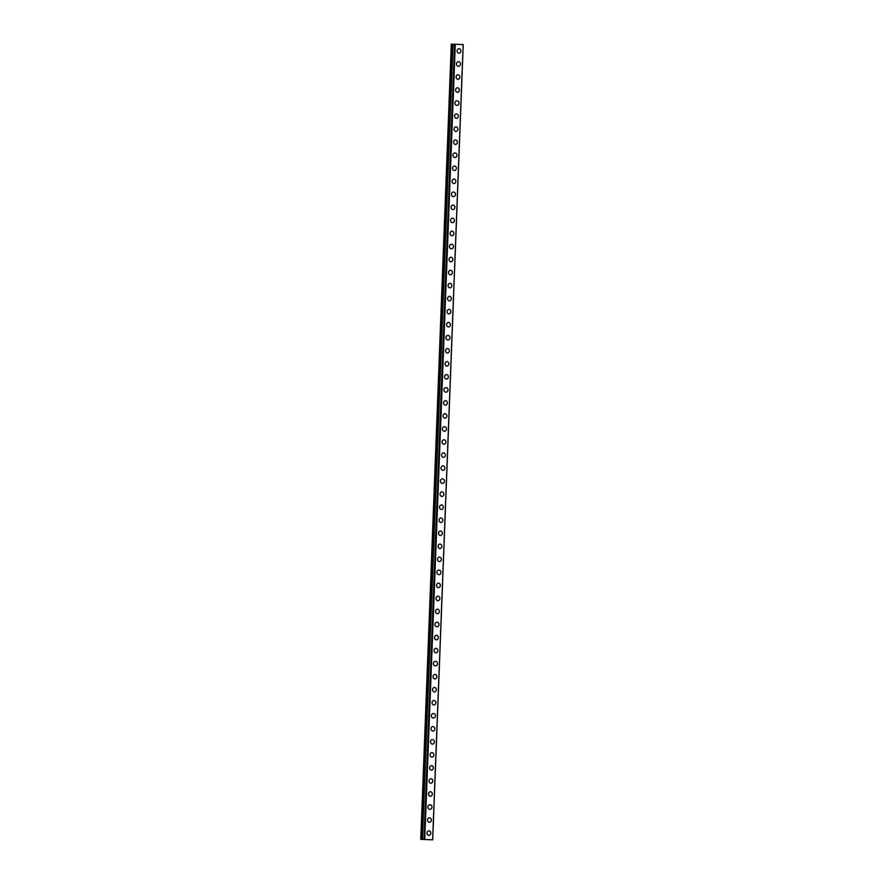 <?xml version="1.0" encoding="UTF-8"?>
<svg xmlns="http://www.w3.org/2000/svg" width="884" height="884" viewBox="0 0 884 884"><rect width="100%" height="100%" fill="white"/><g stroke="black" fill="none" stroke-linecap="round" stroke-linejoin="round"><path stroke-width="1.33" d="M428.95 830.816A2.287 2.044 -89.4 0 1 428.906 835.38A2.287 2.044 -89.4 0 1 428.95 830.816A2.287 2.044 -89.4 0 1 428.906 835.38M429.458 817.777A2.287 2.044 -89.4 0 1 429.403 822.341A2.287 2.044 -89.4 0 1 429.458 817.777A2.287 2.044 -89.4 0 1 429.403 822.341M429.956 804.738A2.287 2.044 -89.4 0 1 429.911 809.313A2.287 2.044 -89.4 0 1 429.956 804.738A2.287 2.044 -89.4 0 1 429.911 809.313M430.453 791.71A2.287 2.044 -89.4 0 1 430.409 796.274A2.287 2.044 -89.4 0 1 430.453 791.71A2.287 2.044 -89.4 0 1 430.409 796.274M430.961 778.671A2.287 2.044 -89.4 0 1 430.906 783.235A2.287 2.044 -89.4 0 1 430.961 778.671A2.287 2.044 -89.4 0 1 430.906 783.235M431.458 765.632A2.287 2.044 -89.4 0 1 431.414 770.196A2.287 2.044 -89.4 0 1 431.458 765.632A2.287 2.044 -89.4 0 1 431.414 770.196M431.956 752.604A2.287 2.044 -89.4 0 1 431.911 757.168A2.287 2.044 -89.4 0 1 431.956 752.604A2.287 2.044 -89.4 0 1 431.911 757.168M432.464 739.565A2.287 2.044 -89.4 0 1 432.409 744.129A2.287 2.044 -89.4 0 1 432.464 739.565A2.287 2.044 -89.4 0 1 432.409 744.129M432.961 726.526A2.287 2.044 -89.4 0 1 432.917 731.09A2.287 2.044 -89.4 0 1 432.961 726.526A2.287 2.044 -89.4 0 1 432.917 731.09M433.458 713.487A2.287 2.044 -89.4 0 1 433.414 718.062A2.287 2.044 -89.4 0 1 433.458 713.487A2.287 2.044 -89.4 0 1 433.414 718.062M433.956 700.459A2.287 2.044 -89.4 0 1 433.911 705.023A2.287 2.044 -89.4 0 1 433.967 700.459A2.287 2.044 -89.4 0 1 433.911 705.023M434.464 687.421A2.287 2.044 -89.4 0 1 434.42 691.984A2.287 2.044 -89.4 0 1 434.464 687.421A2.287 2.044 -89.4 0 1 434.42 691.984M434.961 674.381A2.287 2.044 -89.4 0 1 434.917 678.945A2.287 2.044 -89.4 0 1 434.961 674.381A2.287 2.044 -89.4 0 1 434.917 678.945M435.458 661.342A2.287 2.044 -89.4 0 1 435.414 665.917A2.287 2.044 -89.4 0 1 435.469 661.342A2.287 2.044 -89.4 0 1 435.414 665.917M435.967 648.315A2.287 2.044 -89.4 0 1 435.923 652.878A2.287 2.044 -89.4 0 1 435.967 648.315A2.287 2.044 -89.4 0 1 435.923 652.878M436.464 635.276A2.287 2.044 -89.4 0 1 436.42 639.839A2.287 2.044 -89.4 0 1 436.464 635.276A2.287 2.044 -89.4 0 1 436.42 639.839M436.961 622.237A2.287 2.044 -89.4 0 1 436.917 626.811A2.287 2.044 -89.4 0 1 436.972 622.237A2.287 2.044 -89.4 0 1 436.917 626.811M437.469 609.209A2.287 2.044 -89.4 0 1 437.414 613.772A2.287 2.044 -89.4 0 1 437.469 609.209A2.287 2.044 -89.4 0 1 437.425 613.772M437.967 596.17A2.287 2.044 -89.4 0 1 437.923 600.733A2.287 2.044 -89.4 0 1 437.967 596.17A2.287 2.044 -89.4 0 1 437.923 600.733M438.464 583.131A2.287 2.044 -89.4 0 1 438.42 587.694A2.287 2.044 -89.4 0 1 438.464 583.131A2.287 2.044 -89.4 0 1 438.42 587.694M438.972 570.092A2.287 2.044 -89.4 0 1 438.917 574.666A2.287 2.044 -89.4 0 1 438.972 570.092A2.287 2.044 -89.4 0 1 438.928 574.666M439.47 557.064A2.287 2.044 -89.4 0 1 439.425 561.627A2.287 2.044 -89.4 0 1 439.47 557.064A2.287 2.044 -89.4 0 1 439.425 561.627M439.967 544.025A2.287 2.044 -89.4 0 1 439.923 548.588A2.287 2.044 -89.4 0 1 439.967 544.025A2.287 2.044 -89.4 0 1 439.923 548.588M440.475 530.986A2.287 2.044 -89.4 0 1 440.431 535.549A2.287 2.044 -89.4 0 1 440.475 530.986A2.287 2.044 -89.4 0 1 440.42 535.549M440.972 517.958A2.287 2.044 -89.4 0 1 440.928 522.521A2.287 2.044 -89.4 0 1 440.972 517.958A2.287 2.044 -89.4 0 1 440.928 522.521M441.47 504.919A2.287 2.044 -89.4 0 1 441.425 509.482A2.287 2.044 -89.4 0 1 441.47 504.919A2.287 2.044 -89.4 0 1 441.425 509.482M441.978 491.88A2.287 2.044 -89.4 0 1 441.923 496.443A2.287 2.044 -89.4 0 1 441.978 491.88A2.287 2.044 -89.4 0 1 441.934 496.443M442.475 478.841A2.287 2.044 -89.4 0 1 442.431 483.415A2.287 2.044 -89.4 0 1 442.475 478.841A2.287 2.044 -89.4 0 1 442.431 483.415M442.972 465.813A2.287 2.044 -89.4 0 1 442.928 470.376A2.287 2.044 -89.4 0 1 442.972 465.813A2.287 2.044 -89.4 0 1 442.928 470.376M443.481 452.774A2.287 2.044 -89.4 0 1 443.425 457.337A2.287 2.044 -89.4 0 1 443.481 452.774A2.287 2.044 -89.4 0 1 443.425 457.337M443.978 439.735A2.287 2.044 -89.4 0 1 443.934 444.298A2.287 2.044 -89.4 0 1 443.978 439.735A2.287 2.044 -89.4 0 1 443.934 444.298M444.475 426.696A2.287 2.044 -89.4 0 1 444.431 431.27A2.287 2.044 -89.4 0 1 444.475 426.696A2.287 2.044 -89.4 0 1 444.431 431.27M444.983 413.668A2.287 2.044 -89.4 0 1 444.928 418.231A2.287 2.044 -89.4 0 1 444.983 413.668A2.287 2.044 -89.4 0 1 444.928 418.231M445.481 400.629A2.287 2.044 -89.4 0 1 445.437 405.192A2.287 2.044 -89.4 0 1 445.481 400.629A2.287 2.044 -89.4 0 1 445.437 405.192M445.978 387.59A2.287 2.044 -89.4 0 1 445.934 392.164A2.287 2.044 -89.4 0 1 445.978 387.59A2.287 2.044 -89.4 0 1 445.934 392.164M446.475 374.562A2.287 2.044 -89.4 0 1 446.431 379.126A2.287 2.044 -89.4 0 1 446.486 374.562A2.287 2.044 -89.4 0 1 446.431 379.126M446.984 361.523A2.287 2.044 -89.4 0 1 446.939 366.087A2.287 2.044 -89.4 0 1 446.984 361.523A2.287 2.044 -89.4 0 1 446.939 366.087M447.481 348.484A2.287 2.044 -89.4 0 1 447.437 353.048A2.287 2.044 -89.4 0 1 447.481 348.484A2.287 2.044 -89.4 0 1 447.437 353.048M447.978 335.445A2.287 2.044 -89.4 0 1 447.934 340.02A2.287 2.044 -89.4 0 1 447.989 335.445A2.287 2.044 -89.4 0 1 447.934 340.02M448.486 322.417A2.287 2.044 -89.4 0 1 448.442 326.981A2.287 2.044 -89.4 0 1 448.486 322.417A2.287 2.044 -89.4 0 1 448.442 326.981M448.984 309.378A2.287 2.044 -89.4 0 1 448.939 313.942A2.287 2.044 -89.4 0 1 448.984 309.378A2.287 2.044 -89.4 0 1 448.939 313.942M449.481 296.339A2.287 2.044 -89.4 0 1 449.437 300.903A2.287 2.044 -89.4 0 1 449.492 296.339A2.287 2.044 -89.4 0 1 449.437 300.903M449.989 283.311A2.287 2.044 -89.4 0 1 449.945 287.875A2.287 2.044 -89.4 0 1 449.989 283.311A2.287 2.044 -89.4 0 1 449.945 287.875M450.486 270.272A2.287 2.044 -89.4 0 1 450.442 274.836A2.287 2.044 -89.4 0 1 450.486 270.272A2.287 2.044 -89.4 0 1 450.442 274.836M450.984 257.233A2.287 2.044 -89.4 0 1 450.939 261.797A2.287 2.044 -89.4 0 1 450.995 257.233A2.287 2.044 -89.4 0 1 450.939 261.797M451.492 244.194A2.287 2.044 -89.4 0 1 451.437 248.769A2.287 2.044 -89.4 0 1 451.492 244.194A2.287 2.044 -89.4 0 1 451.448 248.769M451.989 231.166A2.287 2.044 -89.4 0 1 451.945 235.73A2.287 2.044 -89.4 0 1 451.989 231.166A2.287 2.044 -89.4 0 1 451.945 235.73M452.486 218.127A2.287 2.044 -89.4 0 1 452.442 222.691A2.287 2.044 -89.4 0 1 452.486 218.127A2.287 2.044 -89.4 0 1 452.442 222.691M452.995 205.088A2.287 2.044 -89.4 0 1 452.939 209.652A2.287 2.044 -89.4 0 1 452.995 205.088A2.287 2.044 -89.4 0 1 452.951 209.652M453.492 192.049A2.287 2.044 -89.4 0 1 453.448 196.624A2.287 2.044 -89.4 0 1 453.492 192.049A2.287 2.044 -89.4 0 1 453.448 196.624M453.989 179.021A2.287 2.044 -89.4 0 1 453.945 183.585A2.287 2.044 -89.4 0 1 453.989 179.021A2.287 2.044 -89.4 0 1 453.945 183.585M454.498 165.982A2.287 2.044 -89.4 0 1 454.442 170.546A2.287 2.044 -89.4 0 1 454.498 165.982A2.287 2.044 -89.4 0 1 454.453 170.546M454.995 152.943A2.287 2.044 -89.4 0 1 454.951 157.518A2.287 2.044 -89.4 0 1 454.995 152.943A2.287 2.044 -89.4 0 1 454.951 157.518M455.492 139.915A2.287 2.044 -89.4 0 1 455.448 144.479A2.287 2.044 -89.4 0 1 455.492 139.915A2.287 2.044 -89.4 0 1 455.448 144.479M456 126.876A2.287 2.044 -89.4 0 1 455.945 131.44A2.287 2.044 -89.4 0 1 456 126.876A2.287 2.044 -89.4 0 1 455.945 131.44M456.498 113.837A2.287 2.044 -89.4 0 1 456.453 118.401A2.287 2.044 -89.4 0 1 456.498 113.837A2.287 2.044 -89.4 0 1 456.453 118.401M456.995 100.798A2.287 2.044 -89.4 0 1 456.951 105.373A2.287 2.044 -89.4 0 1 456.995 100.798A2.287 2.044 -89.4 0 1 456.951 105.373M457.503 87.77A2.287 2.044 -89.4 0 1 457.448 92.334A2.287 2.044 -89.4 0 1 457.503 87.77A2.287 2.044 -89.4 0 1 457.448 92.334M458 74.731A2.287 2.044 -89.4 0 1 457.956 79.295A2.287 2.044 -89.4 0 1 458 74.731A2.287 2.044 -89.4 0 1 457.956 79.295M458.498 61.692A2.287 2.044 -89.4 0 1 458.453 66.267A2.287 2.044 -89.4 0 1 458.498 61.692A2.287 2.044 -89.4 0 1 458.453 66.267M458.995 48.664A2.287 2.044 -89.4 0 1 458.951 53.228A2.287 2.044 -89.4 0 1 459.006 48.664A2.287 2.044 -89.4 0 1 458.951 53.228M420.762 839.391L451.304 44.2L452.144 44.211L421.591 839.402L432.685 839.8L421.591 839.402M454.884 44.288L452.144 44.211M452.928 44.233L422.386 839.424L452.928 44.233M424.342 839.424L455.05 44.233L424.486 839.435M432.685 839.8L463.238 44.609L455.05 44.233M425.911 839.546L426.784 839.59L425.911 839.546M425.149 839.535L425.856 839.546M427.105 839.623L427.801 839.634M455.282 44.244L424.74 839.435M463.172 44.598L432.63 839.789M452.21 44.211L421.657 839.402M452.862 44.233L422.309 839.424M452.995 44.233L422.442 839.424M454.586 44.288L424.033 839.48M454.685 44.288L424.132 839.48M455.105 44.244L424.552 839.435M463.238 44.609L432.696 839.8"/></g></svg>
